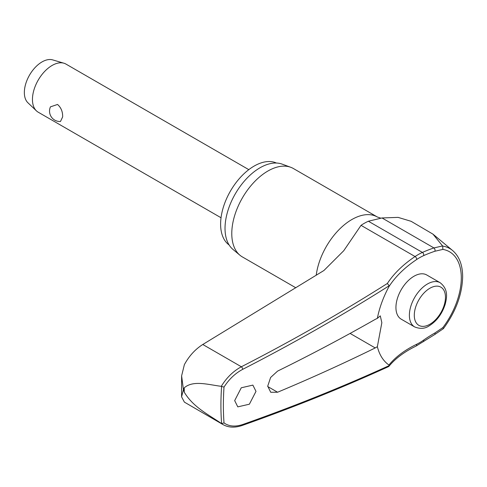 <?xml version="1.0" encoding="UTF-8"?>
<svg xmlns="http://www.w3.org/2000/svg" width="487" height="487" viewBox="0 0 487 487"><rect width="100%" height="100%" fill="white"/><g stroke="black" fill="none" stroke-linecap="round" stroke-linejoin="round"><path stroke-width="0.73" d="M434.885 332.98A2.082 0.913 60.4 0 1 435.043 333.656A2.082 0.913 60.4 0 1 434.788 334.496L443.365 328.67L442.872 327.587L434.885 332.98A128.118 81.682 -5.8 0 0 423.556 340.157A52.054 30.054 -60 0 1 416.586 344.309A128.118 67.9 3.8 0 0 388.961 365.031L389.21 365.597A1700.72 901.303 -176.2 0 1 242.727 424.506C235.264 426.989 229.024 426.466 224.008 422.929A267.43 154.403 -60 0 1 223.369 405.385A267.43 154.403 -60 0 1 224.008 387.098C229.024 379.221 235.264 373.298 242.727 369.323A1700.72 1056.364 -4.1 0 0 389.21 285.729L388.961 286.606A128.118 79.576 175.9 0 1 416.586 259.571A2.082 1.102 -123.8 0 0 416.653 259.017A2.082 1.102 -123.8 0 0 415.064 256.539A130.047 80.775 -4.1 0 0 387.348 283.477L389.216 285.784M242.136 425.48A2.082 1.114 -109.4 0 0 242.173 425.468C293.29 407.43 342.081 387.81 388.541 366.614L389.21 365.597L388.961 365.031A71.443 41.249 -60 0 1 377.358 346.683L375.221 347.931A1701.426 946.783 -178.3 0 1 277.596 392.23L270.723 392.272L267.722 386.161L270.602 377.498L277.596 371.1A1701.426 1016.588 -1.8 0 0 375.221 319.375L377.358 318.358L380.286 315.868L381.845 322.686L377.358 346.683M387.348 283.477A1698.638 1055.073 175.9 0 1 241.363 366.766C233.279 371.143 226.589 377.662 221.281 386.325L221.603 386.441A269.159 155.402 120 0 0 220.921 405.379A269.159 155.402 120 0 0 221.603 423.538L221.281 423.386C208.43 414.607 193.144 407.132 184.256 392.163L183.422 389.588L181.584 396.838L184.378 402.122L223.162 424.676C228.622 427.653 234.959 427.915 242.173 425.468L242.173 425.468A2.082 1.114 -109.4 0 0 242.727 424.506M416.586 259.571A52.054 30.054 -60 0 1 423.556 255.669A128.118 65.349 -174.8 0 1 434.885 251.243L442.872 249.405L442.689 246.075L432.986 234.162L411.138 221.317L398.092 217.379L382.003 217.957L368.379 221.232A54.921 31.71 120 0 0 361.025 225.341L343.749 250.72L323.928 270.498L202.781 344.492L241.363 366.766A2.082 0.925 62.8 0 1 242.727 369.323M181.584 396.838L181.608 375.873L184.378 364.629C189.072 356.021 195.208 349.307 202.781 344.492M229.127 244.979A47.385 27.357 -60 0 1 220.611 224.123A47.385 27.357 -60 0 1 240.426 177.371A47.385 27.357 -60 0 1 276.433 163.035M295.816 287.78L242.349 256.911A51.032 29.463 -60 0 1 239.939 255.231A51.032 29.463 -60 0 1 231.782 233.547A51.032 29.463 -60 0 1 252.412 183.983A51.032 29.463 -60 0 1 290.715 167.278A51.032 29.463 -60 0 1 293.381 168.52L377.37 217.013A51.032 29.463 -60 0 0 340.711 228.013A51.032 29.463 -60 0 0 316.215 275.252M290.715 167.278L282.162 164.131A49.473 28.563 120 0 0 245.028 180.324A49.473 28.563 120 0 0 225.024 228.379A49.473 28.563 120 0 0 232.938 249.393L239.939 255.231M255.992 391.371L249.381 404.198L237.796 406.87L234.673 400.606L241.278 387.78L252.869 385.107L255.992 391.371M221.281 386.325C208.43 384.736 193.144 379.951 184.256 387.822L183.422 389.588L181.608 375.873M414.668 326.935L401.221 319.174A25.519 14.732 -60 0 1 395.937 307.492A25.519 14.732 -60 0 1 407.077 281.815A25.519 14.732 -60 0 1 426.74 274.978L440.181 282.74A25.519 14.732 120 0 0 427.422 284.006A25.519 14.732 120 0 0 409.384 315.253A25.519 14.732 120 0 0 414.668 326.935C420.178 329.102 425.011 328.743 429.163 325.846C436.809 321.03 442.166 313.792 445.234 304.132C446.877 297.478 448.503 289.357 440.181 282.74M221.603 423.538L224.008 422.929M248.808 169.646L65.976 64.089A27.771 16.034 120 0 0 63.925 63.213A27.771 16.034 120 0 0 43.337 72.892A27.771 16.034 120 0 0 32.452 99.476A27.771 16.034 120 0 0 36.422 110.853A27.771 16.034 120 0 0 38.205 112.193L221.031 217.75M62.646 116.91L60.473 121.5A10.416 10.416 0 0 1 50.441 106.854L57.539 104.455C61.082 107.597 62.78 111.748 62.646 116.91M63.925 63.213L52.675 59.895A24.995 14.433 120 0 0 34.145 68.606A24.995 14.433 120 0 0 24.35 92.536A24.995 14.433 120 0 0 27.923 102.775L36.422 110.853M224.008 387.098L221.603 386.441M221.281 423.386L223.162 424.676M442.567 245.941L433.917 247.932A130.047 66.335 5.2 0 0 422.418 252.43A54.921 31.71 120 0 0 415.064 256.539L361.025 225.341M377.358 318.358A71.443 41.249 -60 0 1 388.961 286.606M434.885 251.243A2.082 1.175 -108.7 0 0 435.043 250.641A2.082 1.175 -108.7 0 0 433.917 247.932L382.003 217.957M423.556 255.669A2.082 1.327 -114.2 0 0 423.727 255.06A2.082 1.327 -114.2 0 0 422.418 252.43L368.379 221.232M416.586 344.309A2.082 1.297 64.1 0 1 416.653 345.033A2.082 1.297 64.1 0 1 416.093 346.056L434.781 334.502M423.556 340.157A2.082 1.065 54.8 0 1 423.727 340.821A2.082 1.065 54.8 0 1 423.459 341.667M184.256 392.163A276.251 159.493 -60 0 1 184.25 389.996A276.251 159.493 -60 0 1 184.256 387.822M350.098 333.425L375.221 347.931M442.872 249.405A57.003 32.909 -60 0 1 461.305 277.858A57.003 32.909 -60 0 1 442.872 327.587M414.291 315.253A22.043 12.729 120 0 0 429.881 324.257A22.043 12.729 120 0 0 445.465 297.253A22.043 12.729 120 0 0 429.881 288.255A22.043 12.729 120 0 0 414.291 315.253M443.371 328.67C455.777 311.753 462.206 294.446 462.65 276.732C462.583 265.031 459.253 256.302 452.648 250.549A59.919 34.595 120 0 0 442.689 246.069M277.596 392.23L267.728 386.538M388.93 366.315C395.267 358.566 404.32 351.815 416.093 346.056M380.785 218.146L377.37 217.013M452.648 250.549L432.986 234.162"/></g></svg>
